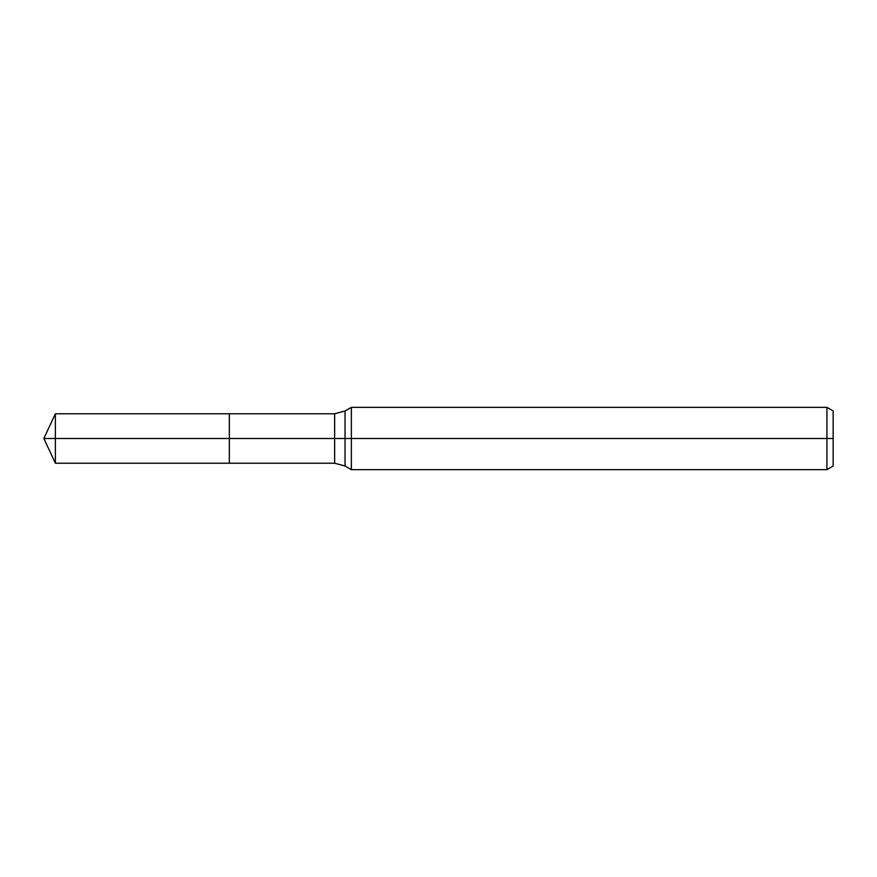 <?xml version="1.0" encoding="UTF-8"?>
<svg xmlns="http://www.w3.org/2000/svg" width="877" height="877" viewBox="0 0 877 877"><rect width="100%" height="100%" fill="white"/><g stroke="black" fill="none" stroke-linecap="round" stroke-linejoin="round"><path stroke-width="1.32" d="M826.923 469.655L826.923 407.345L833.15 410.94L833.15 466.06L826.923 469.655L351.359 469.655L351.359 407.345L345.034 410.995L345.034 466.005L334.641 463.22L229.335 463.22L229.335 413.78L55.372 413.78L55.372 438.5L43.85 438.5L55.372 463.22L55.372 438.5L229.335 438.5L43.85 438.5L833.15 438.5M55.372 463.22L229.335 463.22L229.335 413.78L334.641 413.78L334.641 463.22M826.923 407.345L351.359 407.345M345.034 466.005L351.359 469.655M345.034 410.995L334.641 413.78M43.85 438.5L55.372 413.78"/></g></svg>
